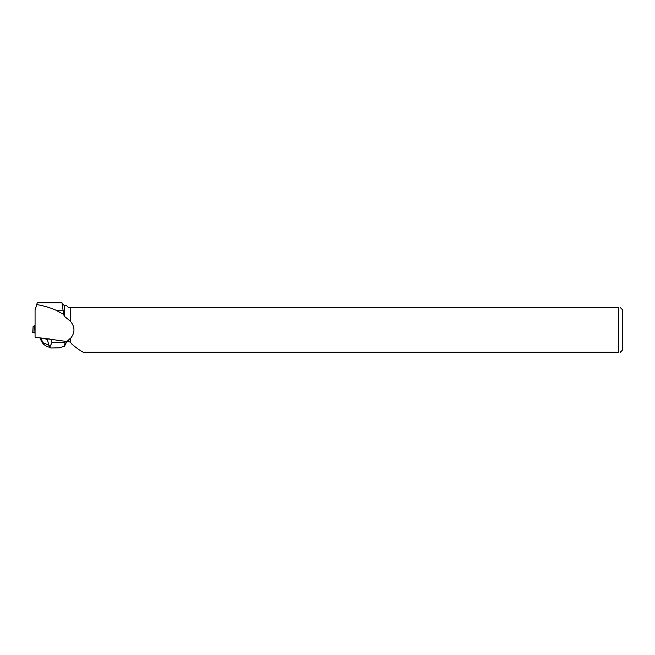 <?xml version="1.0" encoding="UTF-8"?>
<svg xmlns="http://www.w3.org/2000/svg" width="655" height="655" viewBox="0 0 655 655"><rect width="100%" height="100%" fill="white"/><g stroke="black" fill="none" stroke-linecap="round" stroke-linejoin="round"><path stroke-width="0.98" d="M35.067 325.265L33.118 326.477L35.067 326.894M33.962 331.766L35.067 332.994L32.799 332.47M37.016 304.591C44.147 305.893 50.435 307.752 55.896 310.183L63.674 314.441L61.979 302.774L37.27 302.774L35.067 310.167L35.067 337.169L70.175 341.984L70.175 338.438L66.843 341.648M63.674 314.441L64.346 316.324L70.322 321.106C75.186 326.96 75.186 332.822 70.322 338.676L70.175 338.438M35.067 310.167L37.229 302.847M70.175 321.343L70.175 307.547L70.322 321.106M70.322 338.676L70.175 341.984M70.322 307.547L618.361 307.547L618.361 352.226L83.16 352.226C79.861 350.441 76.078 347.723 71.804 344.08L70.322 342.09M64.346 316.324L64.346 305.77L61.979 302.774M64.346 305.77L66.679 305.77L68.456 307.547L70.175 307.547M620.293 307.547L622.25 309.512L622.25 350.269L620.293 352.226M618.361 352.226C620.899 352.226 620.899 352.226 618.361 352.226M618.361 307.547C620.891 307.547 620.891 307.547 618.361 307.547M59.302 347.813L64.542 346.159M64.403 346.405L65.263 341.427M45.523 345.684L43.664 344.325L42.64 342.524L48.855 345.226L47.389 339.724L44.589 338.512M47.389 339.724L47.913 338.684M48.2 338.807L49.952 338.971M48.855 345.226L51.155 348.01M51.09 339.429L51.941 342.655L49.895 346.757M42.428 342.901L41.478 341.181L42.64 342.524L41.134 338.021M34.265 326.812L33.896 332.871M63.298 310.183L55.896 310.183M51.941 342.655L64.812 342.344M39.93 337.857L41.478 341.181M33.118 326.477L32.75 332.535M66.769 341.64L64.55 346.143M59.638 347.805L51.065 348.01M50.566 347.879L45.547 345.701M43.656 344.309L42.436 342.909M39.881 337.849L41.707 341.787"/></g></svg>
